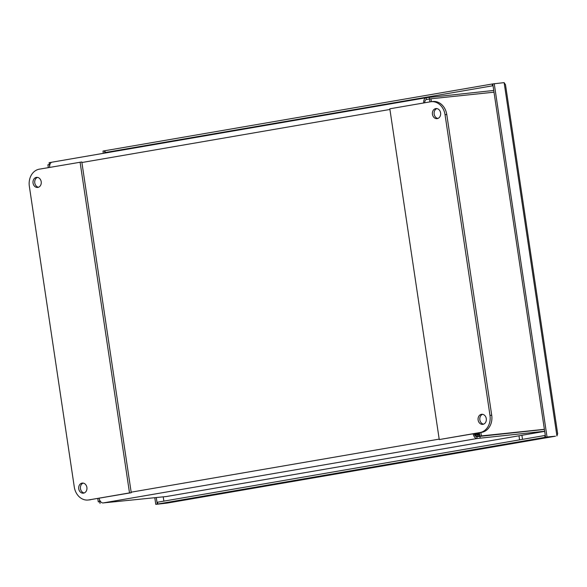 <?xml version="1.0" encoding="UTF-8"?>
<svg xmlns="http://www.w3.org/2000/svg" width="587" height="587" viewBox="0 0 587 587"><rect width="100%" height="100%" fill="white"/><g stroke="black" fill="none" stroke-linecap="round" stroke-linejoin="round"><path stroke-width="0.88" d="M167.163 503.081L155.79 504.372L167.156 503.044M504.13 82.628L505.502 84.763L557.65 433.705L556.931 435.943L504.13 82.628L492.764 83.919L545.565 437.227L555.471 436.192L547.033 436.977L494.232 83.67M547.033 436.977L545.565 437.227M168.043 502.927L157.778 504.028L157.507 502.223L544.773 435.517L545.044 437.322L555.148 436.229M545.301 435.459L544.773 435.517M157.778 504.028L545.044 437.322M103.327 153.339L102.989 151.057L104.457 150.808L104.794 153.082M156.281 497.578L157.257 504.116M154.799 497.732L155.79 504.372M104.457 150.808L104.985 150.749M112.455 151.769L105.249 152.517L104.978 150.72L492.244 84.007L492.508 85.812L105.249 152.517M492.772 83.956L492.244 84.007M492.508 85.812L493.036 85.761M554.942 436.251L167.684 502.993M166.495 496.514L544.692 431.364L166.591 496.499A4.358 2.524 -99.8 0 1 166.495 496.514L103.085 502.942A5.628 3.258 -99.8 0 1 99.108 498.268M51.905 162.203L49.117 162.68L49.389 164.485L49.961 164.426M493.74 90.457L426.191 97.728A5.628 3.258 80.2 0 0 426.074 97.743A5.628 3.258 80.2 0 0 423.704 102.96M424.768 102.776A3.801 2.201 -99.8 0 1 426.382 99.541A3.801 2.201 -99.8 0 1 426.463 99.533L429.926 98.968M49.968 164.382L49.389 164.485M473.151 433.837A5.628 3.258 80.2 0 0 477.121 438.511L544.67 431.24M474.193 433.654A3.801 2.201 80.2 0 0 476.857 436.706L544.398 429.435M479.887 436.185L480.159 437.99M100.531 501.525L99.775 501.658L100.047 503.463M97.78 498.495L98.286 501.885L99.79 501.731M49.638 166.341L49.367 164.514L47.899 164.771L48.325 167.618M49.367 164.514L49.946 164.455M99.416 499.398L99.753 501.636L100.179 501.592M431.423 101.668L430.99 98.785L493.997 92.188M544.384 429.31L481.377 435.899L480.87 432.502M479.403 432.758L479.909 436.148L544.398 429.405M429.948 101.889L429.523 99.034L430.99 98.785M49.66 167.39A5.628 3.258 -99.8 0 1 52.03 162.173A5.628 3.258 -99.8 0 1 52.148 162.159L425.949 97.772M429.501 99.012L429.229 97.207M426.294 99.563L426.191 97.728M99.753 501.636L98.286 501.885M476.857 436.706L477.121 438.511L103.085 502.942M479.909 436.148L481.377 435.899M479.682 434.637L476.343 435.216A2.531 0.631 159.7 0 1 475.206 435.092A2.531 0.631 159.7 0 1 476.116 434.197M479.652 434.446L479.308 434.505A2.531 0.631 -20.3 0 0 477.627 434.996M492.72 434.842L493.168 434.762M479.836 435.686L475.778 436.39M474.223 433.771A30.825 23.942 51.2 0 1 479.55 433.764M479.63 434.321A30.216 23.465 -128.8 0 0 474.384 434.329M436.867 108.588A5.07 4.131 -96 0 0 434.138 113.856A5.07 4.131 -96 0 0 437.902 118.442M437.271 118.618A5.07 4.131 84 0 1 437.044 118.647A5.07 4.131 84 0 1 432.406 114.032A5.07 4.131 84 0 1 435.994 108.566A5.07 4.131 84 0 1 440.617 113.042A5.07 4.131 84 0 1 437.271 118.618M482.558 414.305A5.07 4.131 -96 0 0 479.828 419.573A5.07 4.131 -96 0 0 483.593 424.166M482.962 424.335A5.07 4.131 84 0 1 482.734 424.372A5.07 4.131 84 0 1 478.097 419.756A5.07 4.131 84 0 1 481.685 414.283A5.07 4.131 84 0 1 486.3 418.758A5.07 4.131 84 0 1 482.962 424.335M430.572 101.778A15.211 12.4 84 0 1 431.232 101.683A15.211 12.4 84 0 1 445.041 114.707L489.984 415.398A15.211 12.4 84 0 1 480.005 432.538L439.252 439.56L389.819 108.8L430.572 101.778M439.252 439.56L481.729 432.355A15.211 12.4 -96 0 0 491.715 415.214L446.773 114.524A15.211 12.4 -96 0 0 432.964 101.507L431.232 101.683M36.379 177.391A5.07 4.131 84 0 1 36.599 177.362A5.07 4.131 84 0 1 41.222 181.838A5.07 4.131 84 0 1 37.876 187.414A5.07 4.131 84 0 1 37.656 187.444A5.07 4.131 84 0 1 33.033 182.968A5.07 4.131 84 0 1 36.379 177.391M37.473 177.384A5.07 4.131 -96 0 0 34.743 182.652A5.07 4.131 -96 0 0 38.507 187.238M82.07 483.108A5.07 4.131 84 0 1 82.29 483.079A5.07 4.131 84 0 1 86.913 487.555A5.07 4.131 84 0 1 83.567 493.131A5.07 4.131 84 0 1 83.347 493.168A5.07 4.131 84 0 1 78.724 488.692A5.07 4.131 84 0 1 82.07 483.108M83.163 483.101A5.07 4.131 -96 0 0 80.434 488.369A5.07 4.131 -96 0 0 84.198 492.963M29.35 186.314A15.211 12.4 84 0 1 39.329 169.173L81.813 161.968L131.246 492.728L88.762 499.933A15.211 12.4 84 0 1 88.094 500.021A15.211 12.4 84 0 1 74.285 487.005L29.35 186.314M80.081 162.151L129.514 492.911L88.762 499.933M88.094 500.021L89.826 499.838A15.211 12.4 -96 0 0 90.493 499.75M129.514 492.911L131.246 492.728M163.868 501.129L163.23 496.851M521.902 435.29L522.511 439.347M519.576 439.854L518.967 435.796M141.35 146.787L141.276 146.317M389.915 109.461L81.894 162.518M131.165 492.177L439.186 439.12M445.041 114.707L446.773 114.524M480.005 432.538L481.729 432.355M491.715 415.214L489.984 415.398M555.009 436.28L167.867 502.964M426.074 97.743L52.03 162.173"/></g></svg>
